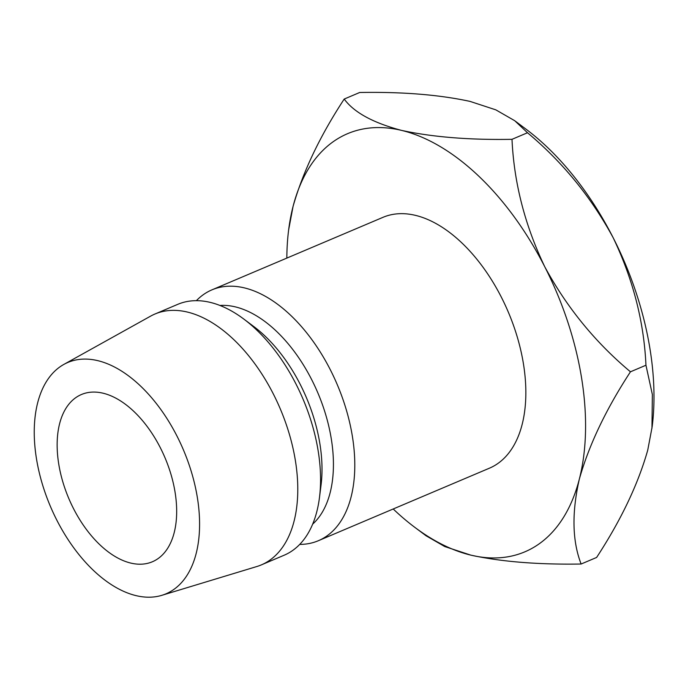 <?xml version="1.0" encoding="UTF-8"?>
<svg xmlns="http://www.w3.org/2000/svg" width="688" height="688" viewBox="0 0 688 688"><rect width="100%" height="100%" fill="white"/><g stroke="black" fill="none" stroke-linecap="round" stroke-linejoin="round"><path stroke-width="1.03" d="M160.338 447.75A90.833 52.236 67 0 1 152.366 561.769A90.833 52.236 67 0 1 73.478 508.535A90.833 52.236 67 0 1 81.451 394.508A90.833 52.236 67 0 1 160.338 447.75M299.719 544.406A136.25 78.346 -113 0 0 318.338 540.725L489.392 468.201A136.25 78.346 -113 0 0 501.346 297.173A136.25 78.346 -113 0 0 383.01 217.322L211.964 289.846A136.25 78.346 -113 0 0 196.372 300.673M318.338 540.725A136.25 78.346 -113 0 0 330.292 369.697A136.25 78.346 -113 0 0 211.964 289.846M312.653 524.153A121.114 69.643 -113 0 0 311.655 379.595A121.114 69.643 -113 0 0 219.919 305.455M161.775 595.344L256.787 566.542A136.25 78.346 -113 0 0 261.32 564.9L284.127 555.233A136.25 78.346 -113 0 0 319.473 497.527L321.038 485.169A121.114 69.643 -113 0 0 300.252 384.437A121.114 69.643 -113 0 0 253.777 326.533L243.81 319.06A136.25 78.346 -113 0 0 177.753 304.345L154.946 314.02A136.25 78.346 -113 0 0 150.612 316.136L63.864 364.408A125.655 72.257 -113 0 0 56.837 520.18A125.655 72.257 -113 0 0 161.775 595.344A125.655 72.257 -113 0 0 176.988 436.097A125.655 72.257 -113 0 0 63.864 364.408M319.473 497.527A136.25 78.346 -113 0 0 296.081 384.205A136.25 78.346 -113 0 0 243.81 319.06M261.32 564.9A136.25 78.346 -113 0 0 273.282 393.871A136.25 78.346 -113 0 0 154.946 314.02M286.836 258.095A227.092 130.582 67 0 1 288.642 229.869A227.092 130.582 67 0 1 293.071 206.391A227.092 130.582 67 0 1 401.646 130.41C373.188 122.911 354.036 112.462 344.206 99.055C319.989 135.992 302.944 171.768 293.071 206.391L288.642 229.869M414.761 527.309L426.087 535.789L444.749 546.556L470.755 555.113C501.234 561.752 538.025 564.728 581.119 564.022C572.261 541.112 571.659 512.818 579.33 479.132C589.005 444.947 606.051 409.171 630.457 371.804C595.283 342.357 566.714 307.347 544.767 266.781A227.092 130.582 67 0 1 579.33 479.132A227.092 130.582 67 0 1 470.755 555.113A227.092 130.582 67 0 1 414.761 527.309A227.092 130.582 67 0 1 393.209 508.982M544.767 266.781A227.092 130.582 -113 0 0 401.646 130.41C432.554 137.093 469.345 140.068 512.001 139.32C513.97 182.75 524.892 225.234 544.767 266.781M515.493 121.294L526.062 129.206A227.092 130.582 67 0 1 613.189 237.773A227.092 130.582 67 0 1 652.172 426.646L647.743 450.124C638.068 484.309 621.023 520.085 596.616 557.452L581.119 564.022M344.206 99.055L359.704 92.484C402.36 91.745 439.15 94.712 470.059 101.403L495.824 109.848L514.736 120.718L527.498 132.75C562.681 162.196 591.241 197.207 613.189 237.773C633.063 279.319 643.985 321.803 645.955 365.233L652.362 394.508L651.957 428.323M645.955 365.233L630.457 371.804M527.498 132.75L512.001 139.32"/></g></svg>
